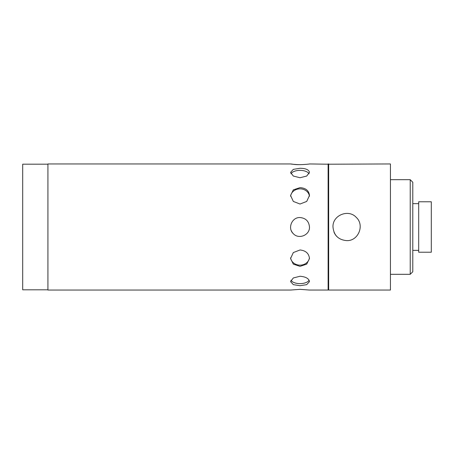 <?xml version="1.0" encoding="UTF-8"?>
<svg xmlns="http://www.w3.org/2000/svg" width="454" height="454" viewBox="0 0 454 454"><rect width="100%" height="100%" fill="white"/><g stroke="black" fill="none" stroke-linecap="round" stroke-linejoin="round"><path stroke-width="0.68" d="M334.025 232.221A13.62 13.62 0 0 0 336.97 236.63M332.986 227L332.986 227C332.356 215.327 348.434 208.698 356.237 217.37C364.908 225.173 358.274 241.25 346.606 240.62C338.332 239.814 333.792 235.274 332.986 227M290.605 196.247A9.46 8.189 180 0 1 300.02 188.847A9.46 8.189 180 0 1 309.435 196.247M309.475 195.47L306.705 201.44L300.02 204.022L293.329 201.44L290.56 195.47L293.329 189.857L300.02 187.638C305.763 188.007 308.913 190.618 309.475 195.47M290.94 173.768A9.46 4.727 180 0 1 300.02 170.369A9.46 4.727 180 0 1 309.095 173.768M309.475 172.389L306.705 176.044L300.02 177.741L293.329 176.044L290.56 172.389L293.329 169.359L300.02 168.281C305.763 168.355 308.913 169.728 309.475 172.389M328.117 163.945L328.117 290.055L328.395 164.217L309.475 163.945C309.912 164.093 298.749 165.205 293.329 164.303C287.303 163.4 291.916 164.507 300.02 164.66M290.56 163.945L47.92 163.945L47.92 290.055L290.56 290.055L300.02 289.34L309.475 290.055L328.117 290.055M309.095 280.231A9.46 4.727 0 0 1 300.02 283.631A9.46 4.727 0 0 1 290.94 280.231M309.475 281.611L306.705 284.641L300.02 285.719L293.329 284.641L290.56 281.611L293.329 277.956L300.02 276.259C305.763 276.747 308.913 278.529 309.475 281.611M309.435 257.753A9.46 8.189 0 0 1 300.02 265.153A9.46 8.189 0 0 1 290.605 257.753M309.475 258.53L306.705 264.143L300.02 266.362L293.329 264.143L290.56 258.53L293.329 252.56L300.02 249.978C305.763 250.585 308.913 253.434 309.475 258.53M293.329 233.691A9.46 9.46 0 0 1 291.281 230.621M309.475 227C309.912 235.104 298.749 239.718 293.329 233.691C287.303 228.271 291.916 217.108 300.02 217.54C305.763 218.102 308.913 221.257 309.475 227M47.92 164.195L22.7 164.195L22.7 289.805L47.92 289.805M328.668 163.945L328.668 290.055L390.44 290.055L390.44 163.945L328.395 164.217M390.44 179.682L410.217 179.682L410.217 274.318L390.44 274.318M410.217 179.682L412.788 182.253L412.788 271.747L410.217 274.318M418.69 201.78L418.69 252.22L431.3 252.22L431.3 201.78L418.69 201.78M412.788 250.358L418.69 250.358M412.788 203.642L418.69 203.642"/></g></svg>
